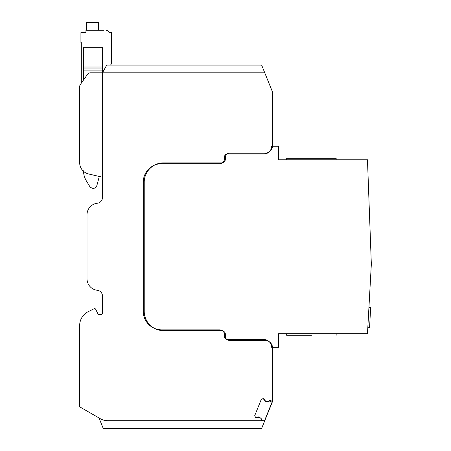 <?xml version="1.0" encoding="UTF-8"?>
<svg xmlns="http://www.w3.org/2000/svg" width="451" height="451" viewBox="0 0 451 451"><rect width="100%" height="100%" fill="white"/><g stroke="black" fill="none" stroke-linecap="round" stroke-linejoin="round"><path stroke-width="0.68" d="M272.528 347.27L272.567 401.39L261.631 428.45L103.245 428.45L98.994 417.959L100.184 418.646A15.464 15.464 0 0 0 107.913 420.721L261.253 420.721L261.868 419.204L259.629 417.305L258.598 416.887L256.991 417.615L255.3 416.927L254.747 415.557L255.497 417.423L257.002 418.032L259.094 417.085M272.567 348.042A7.729 7.729 0 0 0 264.833 340.313L229.271 340.313A3.867 3.867 0 0 1 225.404 336.446L225.404 334.512A3.867 3.867 0 0 0 221.537 330.645L163.55 330.645A19.331 19.331 0 0 1 144.224 311.32L144.224 182.204A19.331 19.331 0 0 1 163.55 162.873L221.537 162.873A3.867 3.867 0 0 0 225.404 159.011L225.404 157.078A3.867 3.867 0 0 1 229.271 153.21L264.833 153.21A7.729 7.729 0 0 0 272.567 145.481L272.567 92.134L265.047 73.53A1.161 1.161 0 0 0 263.976 72.803L102.473 72.803L102.473 197.476A5.801 5.801 0 0 1 97.32 203.238A11.596 11.596 0 0 0 87.009 214.761L87.009 278.763A11.596 11.596 0 0 0 97.32 290.286A5.801 5.801 0 0 1 102.473 296.048L102.473 313.253A1.161 1.161 0 0 1 101.312 314.409L98.938 314.409L97.901 313.772A1.161 1.161 0 0 0 98.938 314.409M97.901 313.772L95.657 309.262A1.161 1.161 0 0 0 94.101 308.743L88.227 311.669A15.464 15.464 0 0 0 79.664 325.509L79.664 406.802L100.184 418.646M103.922 30.279L85.949 30.279L85.949 32.602L80.921 32.602L80.921 42.653L81.31 42.653L81.31 82.082L82.059 82.082L80.363 84.506A3.867 3.867 0 0 0 79.664 86.722L79.664 162.687A11.596 11.596 0 0 0 88.655 173.99L102.473 177.181M261.281 399.394L254.747 415.557L261.281 399.394L262.623 398.791L264.32 399.479L264.968 401.114L265.464 401.317L264.619 399.18L263.113 398.571L261.281 399.394M272.567 401.39L269.557 400.172L268.931 401.717L265.464 401.317M94.101 308.743L88.227 311.669M265.047 73.53L261.631 65.074L106.724 65.074L102.473 72.803L90.572 72.803A3.867 3.867 0 0 0 87.404 74.454L80.363 84.506M79.664 86.722L79.664 162.687L79.664 86.722M83.531 68.941L83.531 70.869L102.473 70.869L102.473 67.007L83.531 67.007L83.531 68.941L102.473 68.941M83.531 79.979L83.531 70.869M102.473 67.007L102.473 47.676L83.531 47.676L83.531 67.007M102.473 72.803L102.473 70.869M99.305 176.448L96.858 185.581C94.941 188.963 92.596 189.296 89.817 186.584L86.327 180.834C84.484 177.75 83.548 174.407 83.531 170.816M269.236 400.962L272.066 402.106L264.393 421.104L261.563 419.96M368.941 307.244L370.677 307.34L369.538 327.798L367.802 327.702M370.677 307.34L369.538 327.798M110.106 65.074L110.106 64.104L111.459 64.104L111.459 32.602L109.142 32.602A3.095 3.095 0 0 0 106.148 30.279M108.246 31.102L107.304 30.505M86.293 30.279L86.293 22.55L98.357 22.55L98.357 30.279M371.336 264.156L367.469 159.784L278.555 159.784L278.555 146.254L271.598 146.254A7.729 7.729 0 0 1 263.869 153.983L227.53 153.983A3.095 3.095 0 0 0 224.435 157.078L224.435 159.011A4.64 4.64 0 0 1 219.8 163.651L161.813 163.651A18.553 18.553 0 0 0 143.255 182.204L143.255 311.32A18.553 18.553 0 0 0 161.813 329.873L219.8 329.873A4.64 4.64 0 0 1 224.435 334.512L224.435 336.446A3.095 3.095 0 0 0 227.53 339.541L263.869 339.541A7.729 7.729 0 0 1 271.598 347.27L278.555 347.27L278.555 333.74L367.469 333.74L371.336 264.156M311.415 335.285L286.673 335.285L311.415 335.285M311.415 158.239L286.673 158.239L336.158 158.239L336.158 159.784M286.673 333.74L286.673 335.285M336.158 333.74L336.158 335.285M286.673 158.239L286.673 159.784"/></g></svg>

